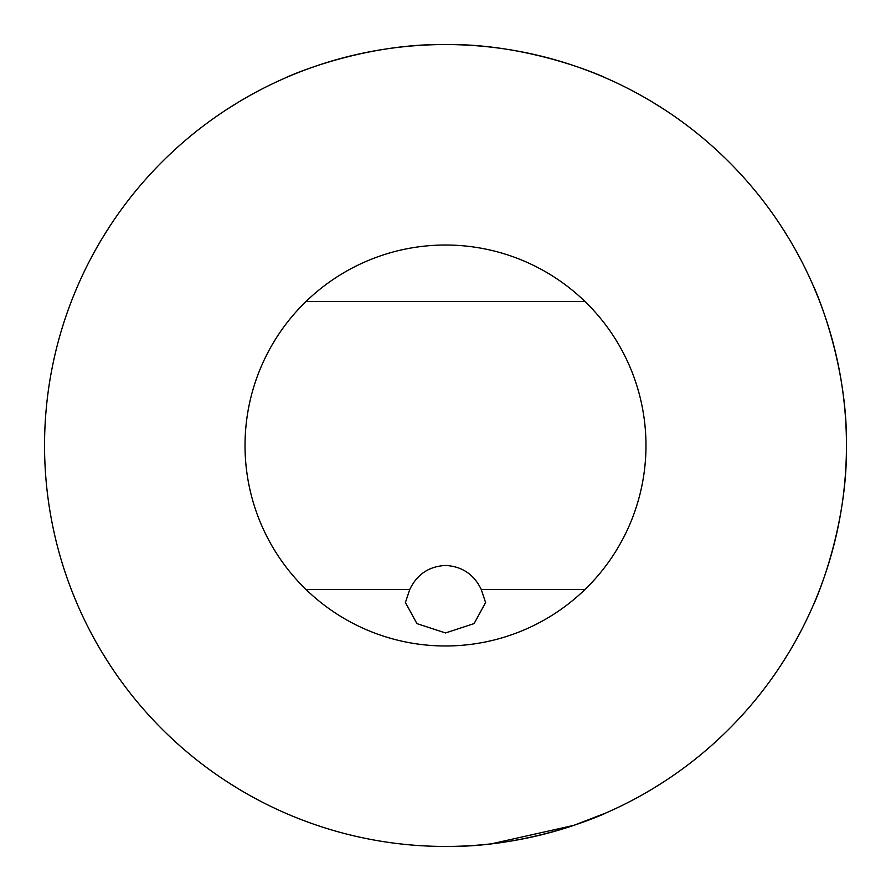 <?xml version="1.0" encoding="UTF-8"?>
<svg xmlns="http://www.w3.org/2000/svg" width="891" height="891" viewBox="0 0 891 891"><rect width="100%" height="100%" fill="white"/><g stroke="black" fill="none" stroke-linecap="round" stroke-linejoin="round"><path stroke-width="1.34" d="M102.198 238.365L109.593 226.581M109.593 664.419L102.164 652.58M788.802 652.635L781.407 664.419M781.407 226.581L788.836 238.42M72.884 593.54L78.018 605.88M72.884 297.46L77.149 287.091M818.127 297.471L812.982 285.12C812.592 283.561 847.608 358.95 846.45 445.5C847.608 532.05 812.592 607.439 812.982 605.88L813.851 603.909M285.12 812.993L293.016 816.323M491.765 843.755L573.826 825.356L605.88 812.982C607.439 812.592 532.05 847.608 445.5 846.45C532.05 847.608 607.439 812.592 605.88 812.982L605.88 812.982M445.5 44.55C358.95 43.392 283.561 78.408 285.12 78.018C283.561 78.408 358.95 43.392 445.5 44.55C532.05 43.392 607.439 78.408 605.88 78.018L603.909 77.149M238.443 788.847L226.581 781.407M664.419 781.407L652.557 788.847M652.557 102.153L664.419 109.593M226.581 109.593L238.443 102.153M481.263 589.519C474.068 574.428 462.139 566.398 445.5 565.44C428.894 566.375 416.977 574.405 409.737 589.519L405.405 602.528L416.932 623.611L445.5 632.955L474.09 623.589L485.595 602.528L481.263 589.519L584.953 589.519M584.953 301.481L306.047 301.481M306.047 589.519L409.737 589.519M645.975 445.5A200.475 200.475 0 0 1 445.5 645.975A200.475 200.475 0 0 1 245.025 445.5A200.475 200.475 0 0 1 445.5 245.025A200.475 200.475 0 0 1 645.975 445.5M44.55 445.5A400.95 400.95 0 0 1 645.975 98.266A400.95 400.95 0 0 1 645.975 792.734A400.95 400.95 0 0 1 44.55 445.5"/></g></svg>
